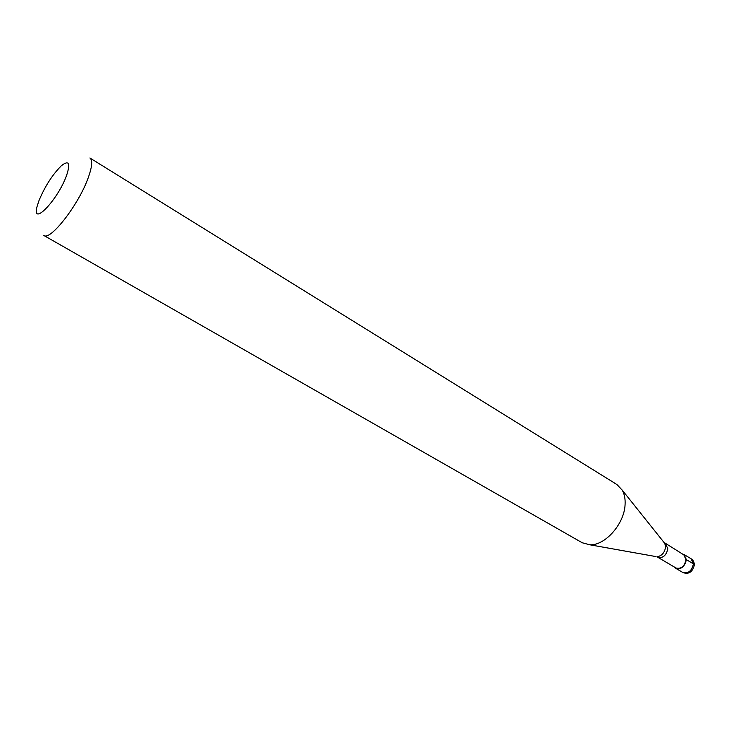 <?xml version="1.0" encoding="UTF-8"?>
<svg xmlns="http://www.w3.org/2000/svg" width="731" height="731" viewBox="0 0 731 731"><rect width="100%" height="100%" fill="white"/><g stroke="black" fill="none" stroke-linecap="round" stroke-linejoin="round"><path stroke-width="1.1" d="M694.377 565.538L693.427 563.866L686.372 559.644L684.052 554.537L682.297 553.952M686.372 559.644C684.746 566.699 681.228 569.604 675.828 568.371L674.466 567.101M665.676 543.965L667.832 548.835C666.233 555.597 662.88 558.402 657.772 557.26L676.029 568.024C681.155 569.193 684.499 566.434 686.043 559.736L683.841 554.875L663.967 542.393M625.069 504.746C625.425 498.99 624.475 494.11 622.227 490.126L616.891 484.507L89.895 157.978C92.709 160.052 92.207 166.504 88.378 177.341C79.131 204.059 50.256 241.321 43.814 235.446L582.223 542.758L589.716 544.769C604.884 545.865 624.283 524.1 625.069 504.746M66.512 175.641C70.715 162.94 68.933 159.714 61.157 165.964C52.404 174.764 45.039 186.241 39.054 200.395L37.117 206.38C31.214 227.469 57.594 200.395 66.512 175.641M682.891 572.528C688.31 573.78 691.818 570.893 693.427 563.866L691.087 558.767C693.034 559.809 694.139 561.856 694.404 564.899C692.549 572.099 688.721 574.648 682.891 572.528L675.828 568.371M657.772 557.26L656.886 556.748C661.692 556.053 664.598 552.837 665.594 547.099L664.799 543.435L622.227 490.126M589.716 544.769L655.561 556.51M691.087 558.767L684.052 554.537"/></g></svg>
